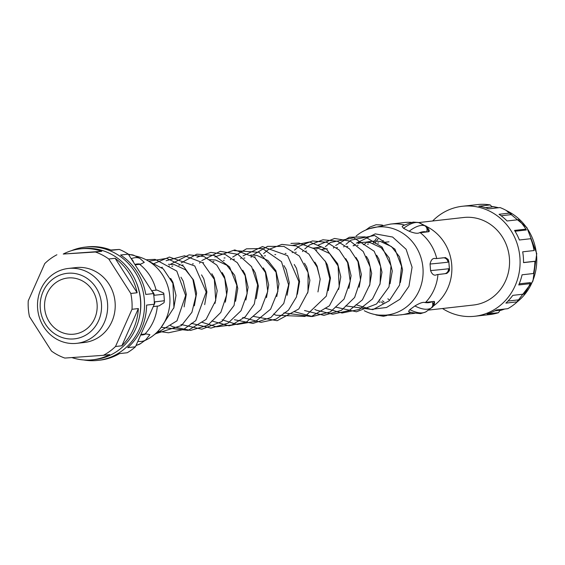 <?xml version="1.0" encoding="UTF-8"?>
<svg xmlns="http://www.w3.org/2000/svg" width="565" height="565" viewBox="0 0 565 565"><rect width="100%" height="100%" fill="white"/><g stroke="black" fill="none" stroke-linecap="round" stroke-linejoin="round"><path stroke-width="0.85" d="M388.953 299.655A38.858 36.153 83.6 0 1 387.851 298.8M382.159 241.848A38.858 36.153 83.6 0 1 383.282 240.549M485.342 207.708L492.087 206.945L490.229 204.918A55.342 51.486 -96.4 0 0 479.12 204.424A55.342 51.486 -96.4 0 0 478.774 204.445L467.403 205.731A55.342 51.486 83.6 0 0 465.793 205.886L462.361 206.267A55.342 51.486 83.6 0 1 464.31 206.091A55.342 51.486 83.6 0 1 519.828 256.545A55.342 51.486 83.6 0 1 474.755 316.259A55.342 51.486 83.6 0 1 472.806 316.435A55.342 51.486 83.6 0 1 442.501 308.518M501.106 215.759L511.438 214.594L510.414 212.998A55.342 51.486 -96.4 0 0 500.053 207.574L488.676 208.852A55.342 51.486 83.6 0 0 478.859 206.197L490.229 204.918M515.054 231.247L526.34 229.976L525.916 229.143A55.342 51.486 -96.4 0 0 518.444 219.693L507.066 220.979A55.342 51.486 83.6 0 0 499.036 214.283L510.414 212.998M531.192 239.553A52.99 49.296 83.6 0 1 534.222 250.436L534.066 250.542A55.342 51.486 -96.4 0 0 530.768 238.713L531.192 239.553M523.522 262.534L535.055 261.235A52.99 49.296 83.6 0 1 533.72 272.429L533.445 273.517A55.342 51.486 -96.4 0 0 534.893 261.348L535.055 261.235M519.207 283.849L530.394 282.592L530.111 283.672A55.342 51.486 -96.4 0 1 524.165 294.075L512.794 295.361A55.342 51.486 83.6 0 1 505.873 303.123L517.25 301.837L517.999 299.923L507.999 301.053M494.855 310.821L500.032 310.234L498.528 312.699A55.342 51.486 -96.4 0 1 489.565 314.592L474.755 316.259M534.893 261.348L523.522 262.626A55.342 51.486 83.6 0 0 522.689 251.828L534.066 250.542M517.25 301.837A55.342 51.486 -96.4 0 1 507.829 308.681L496.458 309.959A55.342 51.486 83.6 0 1 487.15 313.978L498.528 312.699M533.445 273.517L522.067 274.795A55.342 51.486 83.6 0 1 518.741 284.958L530.111 283.672M525.916 229.143L514.545 230.421A55.342 51.486 83.6 0 1 519.39 239.998L530.768 238.713M432.642 220.993A55.342 51.486 83.6 0 1 462.361 206.267M418.651 222.568L463.625 217.504A44.035 40.97 83.6 0 1 465.179 217.363A44.035 40.97 83.6 0 1 509.355 257.506A44.035 40.97 83.6 0 1 473.491 305.022L428.376 310.107M384.101 302.176A44.035 40.97 83.6 0 1 383.508 301.661M383.338 301.505A44.035 40.97 83.6 0 1 382.533 300.764M374.955 243.374A44.035 40.97 83.6 0 1 375.746 242.124M376.488 241.043A44.035 40.97 83.6 0 1 378.056 238.96M404.724 225.061A45.687 42.502 83.6 0 0 392.103 223.938A45.687 42.502 83.6 0 0 390.493 224.086L404.222 222.539A45.687 42.502 83.6 0 1 405.84 222.391A45.687 42.502 83.6 0 1 411.405 222.384M425.968 226.212A45.687 42.502 83.6 0 1 451.661 263.975A45.687 42.502 83.6 0 1 433.623 305.835M414.738 313.307A45.687 42.502 83.6 0 1 414.456 313.335L396.362 315.284L378.945 315.101A44.275 41.189 83.6 0 1 364.291 310.729M382.985 303.313A45.687 42.502 83.6 0 1 381.417 301.894M379.807 300.276A45.687 42.502 83.6 0 1 379.32 299.761M373.112 243.381A45.687 42.502 83.6 0 1 374.051 241.834M374.539 241.078A45.687 42.502 83.6 0 1 376.431 238.444M428.892 231.24L428.821 231.721L419.336 232.794C417.591 233.755 414.194 233.239 409.131 231.247L403.58 228.345L402.167 226.629C401.793 226.078 405.458 224.559 413.177 222.087L418.319 222.469A4.711 4.471 106 0 1 419.11 222.787A73.669 22.868 117.6 0 0 415.579 222.546A73.669 22.868 117.6 0 0 403.58 228.345M445.566 257.612L435.834 258.622A68.958 0.961 -4.4 0 0 443.038 257.81A4.711 4.584 82.2 0 1 447.967 262.167A73.669 1.031 175.6 0 1 430.064 264.017C431.039 259.575 432.959 257.781 435.834 258.622M446.724 273.453L444.606 273.735M434.316 301.837L434.181 301.413L424.696 302.473A68.958 22.367 54 0 0 428.68 302.663A68.958 22.367 54 0 0 431.893 301.668A4.711 4.449 60.8 0 1 431.01 308.13A73.669 23.892 -126 0 1 427.571 309.189A73.669 23.892 -126 0 1 414.88 305.976C419.59 303.151 422.86 301.985 424.696 302.473M437.063 274.59L444.542 273.75A4.711 4.584 -97.8 0 1 444.267 273.778A68.958 0.961 175.6 0 1 437.063 274.59C434.358 276.038 432.19 274.71 430.572 270.593L430.064 264.017M434.181 301.413L432.493 307.078L425.544 312.064L420.558 313.624C412.733 312.925 408.742 312.163 408.594 311.336L409.83 309.641L414.88 305.976M356.12 236.05A44.275 41.189 83.6 0 1 369.213 228.719A44.275 41.189 83.6 0 1 378.479 226.89A44.275 41.189 83.6 0 1 422.966 268.1A44.275 41.189 83.6 0 1 385.274 315.171A44.275 41.189 83.6 0 1 378.945 315.101M379.08 302.134L380.224 302.028M369.235 241.672L365.654 242.194M363.387 244.68L365.788 243.36M368.281 242.336L370.802 241.615M368.218 241.764L374.383 241.093L380.393 241.446L391.503 246.608L399.469 256.75L402.57 269.872L400.387 282.514M353.09 245.839L355.491 244.518M357.977 243.501L360.505 242.773M357.913 242.922L364.079 242.251L370.096 242.604L381.206 247.767L389.172 257.908L392.265 271.038L390.027 283.835M376.65 255.189L378.875 259.067L381.968 272.196L379.779 284.873M366.353 256.348L368.578 260.232L371.671 273.354L369.482 286.017M356.042 257.492L358.274 261.39L361.374 274.519L359.163 287.239M317.742 247.477L314.161 248M345.745 258.65L347.976 262.548L351.077 275.678L348.859 288.411M312.586 248.056L318.603 248.409L329.713 253.572L337.679 263.714L340.773 276.836L338.619 289.428M325.15 260.974L327.382 264.872L330.476 278.001L328.3 290.636M314.846 262.132L317.085 266.03L320.178 279.159L317.954 291.914M304.507 263.226L306.781 267.196L309.881 280.318L307.643 293.108M294.238 264.434L296.484 268.354L299.584 281.483L297.374 294.203M283.941 265.599L286.187 269.512L289.28 282.641L287.119 295.248M250.796 255.02L256.814 255.373L267.923 260.536L275.889 270.677L278.983 283.8L276.758 296.561M263.332 267.902L265.592 271.836L268.686 284.965L266.489 297.649M225.054 257.923L224.037 258.014M253.085 269.145L255.288 273.001L258.389 286.123L256.235 298.694M242.752 270.247L244.991 274.159L248.091 287.281L245.874 300.015M209.601 259.66L215.618 260.013L226.727 265.176L234.694 275.317L237.787 288.447L235.534 301.286M222.158 272.57L224.397 276.483L227.49 289.605L225.329 302.204M211.84 273.707L214.1 277.641L217.193 290.763L215.032 303.37M201.55 274.88L203.796 278.799L206.896 291.928L204.685 304.648M168.412 264.3L174.423 264.66L185.532 269.823L193.498 279.965L196.599 293.087L194.374 305.842M180.955 277.203L183.201 281.123L186.295 294.245L184.126 306.873M170.665 278.376L172.904 282.281L175.998 295.41L173.787 308.137M135.261 256.009A44.275 41.189 83.6 0 1 169.641 294.972A44.275 41.189 83.6 0 1 144.753 340.582M140.685 334.953A68.958 22.367 54 0 0 142.634 334.897A68.958 22.367 54 0 0 145.855 333.901L149.895 334.642M145.855 333.901L140.904 334.466M154.294 301.894L154.754 301.844A73.669 1.031 -4.4 0 0 164.373 300.594L164.062 302.678L158.998 305.912L153.263 306.597A68.958 0.961 175.6 0 0 158.228 306.011M164.062 302.678L164.373 300.594L163.871 294.019A73.669 1.031 175.6 0 1 154.252 295.269L153.758 295.318M156.999 290.05L151.625 290.65A68.958 0.961 -4.4 0 0 156.999 290.05L163.695 293.065L163.984 295.53M131.207 258.692A73.669 22.868 -62.4 0 1 135.084 257.689A73.669 22.868 -62.4 0 1 139.972 258.473L144.287 262.351L140.494 264.222L135.12 264.823M110.895 250.034L119.3 249.433L111.58 250.302A56.987 53.018 83.6 0 0 89.15 246.714A56.987 53.018 83.6 0 0 87.137 246.898L85.075 247.131A56.987 53.018 83.6 0 1 87.088 246.947A56.987 53.018 83.6 0 1 144.259 298.906A56.987 53.018 83.6 0 1 97.844 360.392A56.987 53.018 83.6 0 1 95.831 360.576A56.987 53.018 83.6 0 1 83.726 359.954M128.304 254.144L153.489 293.574L145.77 294.443A56.987 53.018 83.6 0 0 120.578 255.02L128.304 254.144A56.987 53.018 -96.4 0 0 119.3 249.433M154.309 304.224L135.43 346.797L127.704 347.666A56.987 53.018 83.6 0 0 146.589 305.093L154.309 304.224A56.987 53.018 -96.4 0 0 153.489 293.574M97.844 360.392L99.899 360.159A56.987 53.018 83.6 0 0 119.526 353.605L127.252 352.737A56.987 53.018 -96.4 0 0 135.43 346.797M71.409 250.698A56.987 53.018 83.6 0 1 85.075 247.131M139.809 315.185A52.99 49.296 -96.4 0 0 136.052 281.864M444.69 273.728L444.542 273.75A4.711 4.584 -97.8 0 0 448.476 268.742L449.366 268.672L448.85 261.983L447.967 262.167M445.319 257.555L448.85 261.983L448.158 259.434L445.432 257.562M448.758 261.065L449.465 269.088L446.548 273.517M449.415 269.526L449.465 269.088C449.797 270.388 448.871 271.85 446.682 273.481L446.625 273.502M425.544 312.064A4.711 4.449 -119.2 0 0 425.961 311.795L427.105 311.011M431.801 307.621L432.493 307.085C434.09 305.46 434.725 303.617 434.407 301.555L434.386 301.505M432.239 307.282L431.01 308.13M382.434 225.308A4.711 4.223 -79.9 0 0 381.396 224.962L376.078 224.736L369.891 227.059L365.83 230.012M419.336 232.794A68.958 21.406 117.6 0 1 423.227 231.749A68.958 21.406 117.6 0 1 426.533 231.982A4.711 4.471 -74 0 0 424.668 225.696L419.11 222.787M420.191 223.189L426.01 226.233C424.668 224.354 430.608 230.562 429.012 231.523L429.005 231.579M426.031 226.247L428.821 231.721M73.033 334.254A28.257 26.294 83.6 0 1 44.684 308.49A28.257 26.294 83.6 0 1 67.701 278.001A28.257 26.294 83.6 0 1 68.697 277.909A28.257 26.294 83.6 0 1 97.046 303.673A28.257 26.294 83.6 0 1 74.029 334.162A28.257 26.294 83.6 0 1 73.033 334.254M84.432 248.43A55.815 51.923 -96.4 0 0 82.462 248.607L80.23 248.861A55.815 51.923 -96.4 0 0 63.245 254.045L95.421 252.011A55.815 51.923 83.6 0 1 108.777 259.003L115.126 258.29A55.815 51.923 -96.4 0 1 137.147 292.755L130.798 293.475A55.815 51.923 83.6 0 1 132.012 309.281L138.361 308.568A55.815 51.923 -96.4 0 1 121.856 345.787L115.507 346.5A55.815 51.923 83.6 0 1 103.367 355.314L109.723 354.601A55.815 51.923 -96.4 0 1 92.731 359.785L94.962 359.531A55.815 51.923 -96.4 0 0 140.424 299.316A55.815 51.923 -96.4 0 0 84.432 248.43M71.833 357.567A55.815 51.923 -96.4 0 0 90.76 359.969A55.815 51.923 -96.4 0 0 92.731 359.785M95.421 252.011L101.771 251.298A55.815 51.923 -96.4 0 0 82.2 248.678A55.815 51.923 -96.4 0 0 80.23 248.861M76.798 343.329L84.347 342.482A37.678 35.051 -96.4 0 0 115.041 301.823A37.678 35.051 -96.4 0 0 77.243 267.471A37.678 35.051 -96.4 0 0 75.915 267.598L68.358 268.446A37.678 35.051 83.6 0 1 69.686 268.326A37.678 35.051 83.6 0 1 107.484 302.678A37.678 35.051 83.6 0 1 76.798 343.329A37.678 35.051 83.6 0 1 75.47 343.456A37.678 35.051 83.6 0 1 37.671 309.104A37.678 35.051 83.6 0 1 68.358 268.446M56.896 254.766A55.815 51.923 83.6 0 0 44.755 263.58L28.25 300.799A55.815 51.923 83.6 0 0 29.465 316.605L51.486 351.07A55.815 51.923 83.6 0 0 64.841 358.069L103.367 355.314M115.507 346.5L132.012 309.281M130.798 293.475L108.777 259.003M73.394 338.951A32.968 30.672 -96.4 0 0 101.46 303.899A32.968 30.672 -96.4 0 0 68.337 273.213A32.968 30.672 -96.4 0 0 40.263 308.271A32.968 30.672 -96.4 0 0 73.394 338.951M121.856 345.787L138.361 308.568M137.147 292.755L115.126 258.29M101.771 251.298L63.245 254.045M154.252 295.269A4.711 4.089 -95.8 0 0 152.183 291.526M154.754 301.844A4.711 4.089 84.2 0 1 153.927 305.1M138.425 340.045A4.711 4.223 -79.9 0 0 139.138 338.428M131.483 259.13A4.711 4.202 68 0 1 133.517 262.308M504.757 309.027L499.806 310.602A52.99 49.296 -96.4 0 0 504.679 309.034M517.25 301.83A52.99 49.296 -96.4 0 0 507.038 210.893M498.528 207.743A52.99 49.296 -96.4 0 0 491.649 206.465M411.045 312.283A45.687 42.502 83.6 0 1 400.726 314.882M420.233 232.688A45.687 42.502 83.6 0 1 436.738 258.523M437.967 274.498A45.687 42.502 83.6 0 1 425.6 302.381M157.331 306.138A45.687 42.502 83.6 0 1 144.965 334.007M139.604 264.321A45.687 42.502 83.6 0 1 156.102 290.149M140.494 264.222A68.958 21.406 117.6 0 0 137.175 263.989A68.958 21.406 117.6 0 0 134.894 264.469M128.361 254.236L134.421 255.571A73.669 22.868 117.6 0 0 129.526 254.78A73.669 22.868 117.6 0 0 128.778 254.893M136.172 345.123A73.669 23.892 54 0 0 136.476 345.088A73.669 23.892 54 0 0 140.692 343.534L135.953 345.625M140.692 343.534L145.735 339.869A73.669 23.892 -126 0 1 141.525 341.422A73.669 23.892 -126 0 1 137.86 341.324M430.572 270.593A73.669 1.031 -4.4 0 0 448.476 268.742M409.83 309.641A73.669 23.892 54 0 0 422.528 312.855A73.669 23.892 54 0 0 425.961 311.795M375.322 314.585L376.163 315.03A73.669 22.868 -62.4 0 1 375.471 314.613M367.879 229.185A73.669 23.892 -126 0 1 369.891 227.059M409.131 231.247A73.669 22.868 -62.4 0 1 421.13 225.449A73.669 22.868 -62.4 0 1 424.668 225.696M491.628 206.451L498.641 207.729M506.021 210.328L526.891 227.582L536.75 253.579L532.922 281.116L516.417 302.586M316.725 247.569L321.873 246.99M145.735 339.869L149.895 334.635M390.493 224.086L369.213 228.719M376.163 315.03L383.458 316.273L386.841 315.538M382.788 225.237L381.396 224.962M420.325 223.253L418.319 222.469M161.534 267.429L162.445 267.323M171.831 266.263L172.749 266.164M182.135 265.105L183.046 264.999M192.425 263.947L193.343 263.841M202.729 262.781L203.64 262.683M213.026 261.623L213.937 261.517M223.33 260.465L224.241 260.359M233.62 259.3L234.539 259.201M243.911 258.141L244.836 258.036M254.222 256.983L255.133 256.877M264.519 255.818L265.43 255.719M274.816 254.66L275.734 254.554M285.113 253.501L286.031 253.395M295.41 252.336L296.328 252.237M305.707 251.178L306.626 251.072M315.997 250.02L316.923 249.914M322.078 249.335L327.227 248.755M336.606 247.696L337.524 247.59M346.903 246.538L347.821 246.432M357.2 245.372L358.118 245.274M367.504 244.214L368.415 244.108M377.794 243.056L378.72 242.95M383.868 242.371L389.017 241.792M160.707 328.004L173.935 307.593L172.897 283.298L163.299 268.933L148.574 261.15M154.57 334.459L176.993 320.814L185.638 295.573L176.803 271.108L155.1 259.37L146.123 259.773M155.283 333.837L181.535 325.504L191.909 312.297L195.921 295.905L192.912 279.513L183.54 266.292L166.746 258.375L148.708 261.235M157.91 331.288L168.504 332.778L183.392 329.557L195.808 320.588L206.204 292.027L194.756 265.967L169.394 257.061L152.811 264.095M161.244 327.283L188.124 330.377L206.077 319.43L215.724 300.502L214.347 279.407L202.574 262.661L184.536 255.776L166.103 260.733M170.595 325.617L172.784 326.754L190.546 330.419L207.856 325.235L220.837 312.396L226.664 294.93L224.828 278.757L216.776 265.084L204.029 256.538L189.098 254.85L170.927 264.053M169.316 265.811L168.638 266.623M180.906 324.451L201.839 329.204L221.876 321.541L234.087 305.446L236.862 285.396L229.616 266.984L214.474 255.422L196.761 254.172L181.203 262.902M179.585 264.667L178.928 265.465M191.203 323.293L210.915 328.117L228.055 323.138L241.05 310.701L247.152 293.609L245.175 275.699L237.286 262.676L225.082 254.377L210.794 252.4L196.903 257.308M201.493 322.128L216.402 326.81L231.827 324.974L245.196 316.901L254.306 304.041L257.619 284.831L251.616 266.659L237.929 254.356L220.315 251.326L201.811 260.571M200.194 262.337L199.53 263.142M211.797 320.969L229.037 325.8L246.481 321.994L260.896 309.486L267.732 291.498L265.465 272.563L254.801 257.449L234.779 249.928L214.799 256.962M222.109 319.804L237.102 324.508L255.818 321.28L270.607 309.168L277.895 291.279L276.059 272.175L259.102 252.308L234.185 250.62M234.419 319.712L252.958 323.42L270.854 317.523L283.757 303.483L288.623 284.908L281.49 261.687L262.45 248.522L246.488 248.819L232.695 257.096M231.071 258.869L230.414 259.66M242.696 317.488L261.058 322.34L275.988 319.154L288.447 310.199L296.484 296.95L298.892 281.61L287.578 255.655L262.421 246.58L243.007 255.931M241.389 257.697L240.718 258.502M253 316.322L277.154 320.708L298.793 308.977L307.967 291.921L308.123 272.62L299.337 256.009L283.969 246.446L267.549 246.361L253.297 254.773M251.686 256.538L251.022 257.343M319.02 274.435L317.078 267.054L308.893 254.052L296.392 245.966L281.914 244.391L268.297 249.652L263.587 253.614M261.976 255.38L261.32 256.178M273.58 314.006L275.946 315.228L305.044 316.435L326.302 296.131L329.805 278.679L325.518 261.673L314.423 248.84L299.019 243.098L290.933 243.416M283.891 312.848L311.343 316.548L329.388 305.799L339.219 287.006L338.075 265.91L326.528 249.031L309.542 241.961L291.766 245.57M294.21 311.682L312.332 316.534L330.356 311.915L344.036 299.097L350.215 281.215L347.616 262.64L339.254 250.034L326.782 242.307L312.487 240.951L299.097 246.241L294.492 250.133M292.875 251.898L292.211 252.696M304.493 310.524L323.929 315.355L341.465 310.298L354.636 297.458L360.534 279.873L357.984 261.652L349.679 248.996L337.241 241.198L322.947 239.765L309.528 244.991L304.768 248.974M303.158 250.747L302.501 251.538M314.769 309.366L316.273 310.157L332.707 314.204L349.163 310.531L362.405 299.874L369.891 284.435L370.209 267.012L363.196 251.482L350.378 241.184L334.579 238.451L318.06 245.146M325.08 308.2L342.023 313.017L359.227 309.486L372.497 298.97L380.104 283.665L380.655 266.623L374.178 251.241L353.754 237.766L330.37 242.498L325.384 246.651M323.766 248.416L323.109 249.214M335.384 307.042L356.437 311.788L376.544 303.984L389.024 286.879L391.022 265.769L382.11 247.145L365.174 236.855L349.347 237.251L335.681 245.485M334.056 247.258L333.399 248.056M345.681 305.884L372.907 309.641L389.25 300.764L399.568 285.078L401.574 266.369L394.942 249.158L374.56 235.492L351.091 240.097L345.964 244.327M344.353 246.1L343.704 246.898M355.971 304.719L370.993 309.415L386.509 307.494L399.914 299.266L408.961 286.222L412.076 267.21L406.108 249.264L392.618 237.046L375.231 233.861L356.303 243.162M354.686 244.92L354.015 245.733M164.373 300.594L164.26 299.083M139.972 258.473L134.421 255.571M163.695 293.065L163.871 294.019"/></g></svg>

